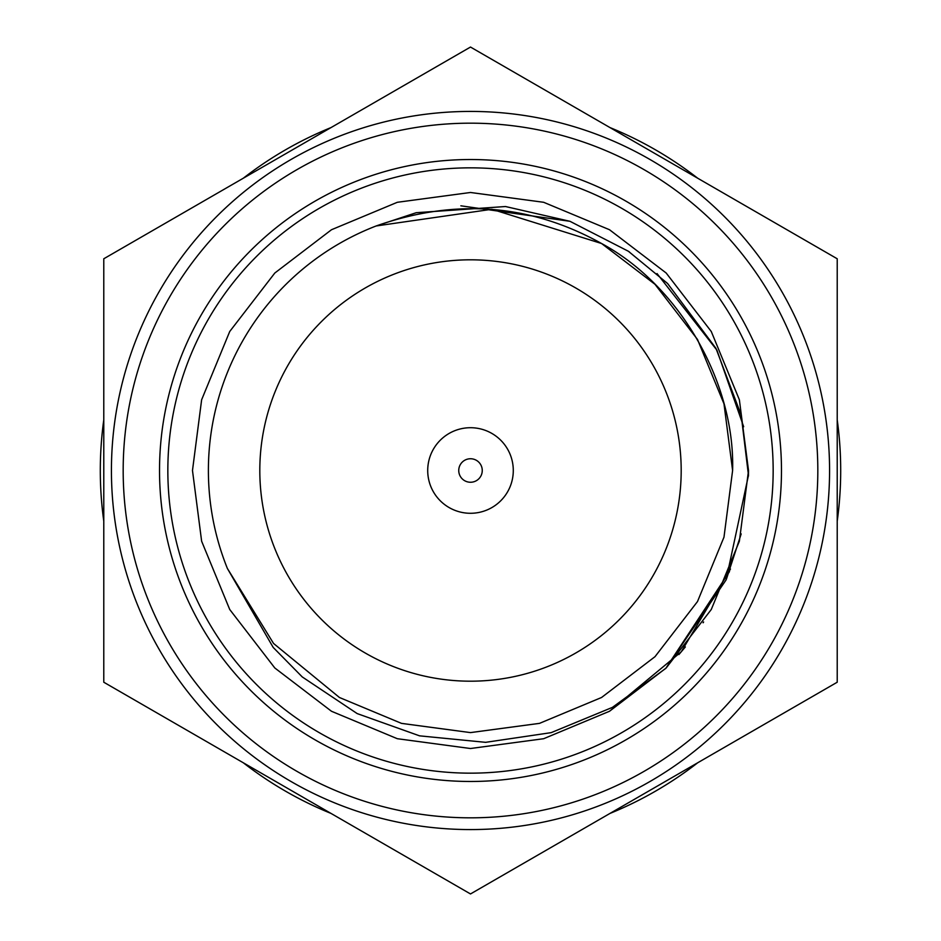 <?xml version="1.0" encoding="UTF-8"?>
<svg xmlns="http://www.w3.org/2000/svg" width="941" height="941" viewBox="0 0 941 941"><rect width="100%" height="100%" fill="white"/><g stroke="black" fill="none" stroke-linecap="round" stroke-linejoin="round"><path stroke-width="1.41" d="M103.781 419.862A370.201 370.201 0 0 0 103.781 521.138M837.219 521.138A370.201 370.201 0 0 0 837.219 419.862M243.284 762.763A370.201 370.201 0 0 0 330.997 813.412M610.003 813.412A370.201 370.201 0 0 0 697.716 762.763M697.716 178.237A370.201 370.201 0 0 0 610.003 127.588M330.997 127.588A370.201 370.201 0 0 0 243.284 178.237M259.81 470.5A210.69 210.69 0 0 0 470.5 681.19A210.69 210.69 0 0 0 681.19 470.5A210.69 210.69 0 0 0 470.5 259.81A210.69 210.69 0 0 0 259.81 470.5M428.496 462.36A42.78 42.78 0 0 1 478.64 428.496A42.78 42.78 0 0 1 512.504 478.64A42.78 42.78 0 0 1 462.36 512.504A42.78 42.78 0 0 1 428.496 462.36M458.961 468.265A11.751 11.751 0 0 1 472.735 458.961A11.751 11.751 0 0 1 482.039 472.735A11.751 11.751 0 0 1 468.265 482.039A11.751 11.751 0 0 1 458.961 468.265M103.781 258.775L470.5 47.05L837.219 258.775L837.219 682.225L470.5 893.95L103.781 682.225L103.781 258.775M773.161 470.5A302.661 302.661 0 0 0 470.5 167.839A302.661 302.661 0 0 0 167.839 470.5A302.661 302.661 0 0 0 470.5 773.161A302.661 302.661 0 0 0 773.161 470.5M781.477 470.5A310.977 310.977 0 0 0 470.5 159.523A310.977 310.977 0 0 0 159.523 470.5A310.977 310.977 0 0 0 470.5 781.477A310.977 310.977 0 0 0 781.477 470.5M111.426 470.5A359.074 359.074 0 0 0 470.5 829.574A359.074 359.074 0 0 0 829.574 470.5A359.074 359.074 0 0 0 470.5 111.426A359.074 359.074 0 0 0 111.426 470.5A359.074 359.074 0 0 1 470.5 111.426A359.074 359.074 0 0 1 829.574 470.5M227.393 568.482L273.537 643.444L339.442 697.493L401.501 723.37L470.5 732.604L539.499 723.37L601.558 697.493L654.995 656.689L697.493 601.558L723.982 537.182L732.604 470.5L723.982 537.182L697.493 601.558L654.995 656.689L601.558 697.493L539.499 723.37L470.5 732.604L401.501 723.37L339.442 697.493L273.537 643.444L227.393 568.482L273.537 643.444L339.442 697.493L401.501 723.37L470.5 732.604L539.499 723.37L601.558 697.493L654.995 656.689L697.493 601.558L723.982 537.182L732.604 470.5L723.982 537.182L697.493 601.558L654.995 656.689L601.558 697.493L539.499 723.37L470.5 732.604L401.501 723.37L339.442 697.493L273.537 643.444L227.393 568.482L273.537 643.444L339.442 697.493L401.501 723.37L470.5 732.604L539.499 723.37L601.558 697.493L654.995 656.689L697.493 601.558L723.982 537.182L732.604 470.5L723.982 537.182L697.493 601.558L654.995 656.689L601.558 697.493L539.499 723.37L470.5 732.604L401.501 723.37L339.442 697.493L273.537 643.444L227.393 568.482A262.104 262.104 0 0 1 376.141 225.969C455.268 198.092 530.406 203.938 601.558 243.507C679.249 285.382 735.192 382.269 732.604 470.5L723.982 403.818L697.493 339.442L654.995 284.311L601.558 243.507L491.884 209.267L376.141 225.969L491.884 209.267L601.558 243.507L654.995 284.311L697.493 339.442L723.982 403.818L732.604 470.5L723.982 403.818L697.493 339.442L654.995 284.311L601.558 243.507L491.884 209.267L376.141 225.969L491.884 209.267L601.558 243.507L654.995 284.311L697.493 339.442L723.982 403.818L732.604 470.5L723.982 403.818L697.493 339.442L654.995 284.311L601.558 243.507L491.884 209.267L376.141 225.969L491.884 209.267L601.558 243.507L654.995 284.311L697.493 339.442L723.982 403.818L732.604 470.5L723.982 403.818L697.493 339.442L654.995 284.311L601.558 243.507L491.884 209.267L376.141 225.969L491.884 209.267L601.558 243.507L654.995 284.311L697.493 339.442L723.982 403.818L732.604 470.5L723.982 537.182L697.493 601.558L654.995 656.689L601.558 697.493L539.499 723.37L470.5 732.604L401.501 723.37L339.442 697.493L273.537 643.444L227.393 568.482L273.208 647.443L302.237 676.92L357.18 713.584L419.557 735.838L485.638 742.331L551.191 732.639L612.45 707.361L665.828 668.345L726.076 579.927L748.471 475.287L741.202 415.11L715.96 348.37L667.581 283.488L628.353 251.247L569.952 221.3L505.493 206.526L416.24 212.701L376.141 225.969L491.884 209.267L601.558 243.507L654.995 284.311L697.493 339.442L723.982 403.818L732.604 470.5L723.982 537.182L697.493 601.558L654.995 656.689L601.558 697.493L539.499 723.37L470.5 732.604L401.501 723.37L339.442 697.493L273.537 643.444L227.393 568.482L273.537 643.444L339.442 697.493L401.501 723.37L470.5 732.604L539.499 723.37L601.558 697.493L654.995 656.689L697.493 601.558L723.982 537.182L732.604 470.5L723.982 537.182L697.493 601.558L654.995 656.689L601.558 697.493M730.463 569.046L681.296 651.76L609.509 711.267L543.675 738.709L470.5 748.518L397.325 738.709L331.491 711.267L274.819 667.981L229.733 609.509L201.633 541.228L192.482 470.5L201.633 399.772L229.733 331.491L274.819 273.019L331.491 229.733L397.325 202.291L470.5 192.482L543.675 202.291L609.509 229.733L666.181 273.019L711.267 331.491L739.367 399.772L748.518 470.5L739.367 541.228L711.267 609.509L666.181 667.981L609.509 711.267L543.675 738.709L470.5 748.518L397.325 738.709L331.491 711.267L274.819 667.981L229.733 609.509L201.633 541.228L192.482 470.5L201.633 399.772L229.733 331.491L274.819 273.019L331.491 229.733L397.325 202.291L470.5 192.482L543.675 202.291L609.509 229.733L666.181 273.019L711.267 331.491L739.367 399.772L748.518 470.5L739.367 541.228L711.267 609.509L666.181 667.981L609.509 711.267L543.675 738.709L470.5 748.518L397.325 738.709L331.491 711.267L274.819 667.981L229.733 609.509L201.633 541.228L192.482 470.5L201.633 399.772L229.733 331.491L274.819 273.019L331.491 229.733L397.325 202.291L470.5 192.482L543.675 202.291L609.509 229.733L666.181 273.019L711.267 331.491L739.367 399.772L748.518 470.5L739.367 541.228L711.267 609.509L666.181 667.981L609.509 711.267L543.675 738.709L470.5 748.518L397.325 738.709L331.491 711.267L274.819 667.981L229.733 609.509L201.633 541.228L192.482 470.5L201.633 399.772L229.733 331.491L274.819 273.019L331.491 229.733L397.325 202.291L470.5 192.482L543.675 202.291L609.509 229.733L666.181 273.019L711.267 331.491L739.367 399.772L748.518 470.5L739.367 541.228L711.267 609.509L666.181 667.981L609.509 711.267L543.675 738.709L470.5 748.518L397.325 738.709L331.491 711.267L274.819 667.981L229.733 609.509L201.633 541.228L192.482 470.5L201.633 399.772L229.733 331.491L274.819 273.019L331.491 229.733L397.325 202.291L470.5 192.482L543.675 202.291L609.509 229.733L666.181 273.019L711.267 331.491L739.367 399.772L748.518 470.5L739.367 541.228L711.267 609.509L666.181 667.981L609.509 711.267L543.675 738.709L470.5 748.518L397.325 738.709L331.491 711.267L274.819 667.981L229.733 609.509L201.633 541.228L192.482 470.5L201.633 399.772L229.733 331.491L274.819 273.019L331.491 229.733L397.325 202.291L470.5 192.482L543.675 202.291L609.509 229.733L666.181 273.019L711.267 331.491L739.367 399.772L748.518 470.5L739.367 541.228L711.267 609.509L666.181 667.981L609.509 711.267L543.675 738.709L470.5 748.518L397.325 738.709L331.491 711.267L274.819 667.981L229.733 609.509L201.633 541.228L192.482 470.5L201.633 399.772L229.733 331.491L274.819 273.019L331.491 229.733L397.325 202.291L470.5 192.482L543.675 202.291L609.509 229.733L666.181 273.019L711.267 331.491L739.367 399.772L748.518 470.5L739.367 541.228L711.267 609.509L666.181 667.981L609.509 711.267L543.675 738.709L470.5 748.518L397.325 738.709L331.491 711.267L274.819 667.981L229.733 609.509L201.633 541.228L192.482 470.5L201.633 399.772L229.733 331.491L274.819 273.019L331.491 229.733L397.325 202.291L470.5 192.482L543.675 202.291L609.509 229.733L666.181 273.019L711.267 331.491L739.367 399.772L748.518 470.5L739.367 541.228L711.267 609.509L666.181 667.981L609.509 711.267L543.675 738.709L470.5 748.518L397.325 738.709L331.491 711.267L274.819 667.981L229.733 609.509L201.633 541.228L192.482 470.5L201.633 399.772L229.733 331.491L274.819 273.019L331.491 229.733L397.325 202.291L470.5 192.482L543.675 202.291L609.509 229.733L666.181 273.019L711.267 331.491L739.367 399.772L748.518 470.5L748.46 476.075M741.19 533.888L726.452 579.033M703.621 621.977L703.092 622.789M685.342 646.949L678.92 654.548M460.855 205.808L569.952 221.3M628.176 251.129L629.458 252M657.018 273.56L716.924 350.17L743.672 426.744M729.475 571.61L665.828 668.345M123.177 470.5A347.323 347.323 0 0 0 470.5 817.823A347.323 347.323 0 0 0 817.823 470.5A347.323 347.323 0 0 0 470.5 123.177A347.323 347.323 0 0 0 123.177 470.5"/></g></svg>
